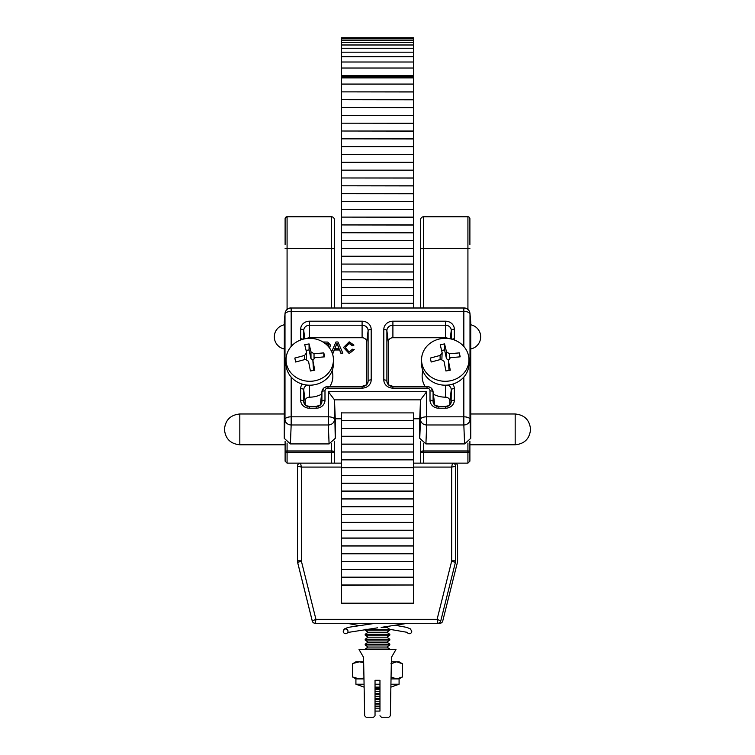 <?xml version="1.0" encoding="UTF-8"?>
<svg xmlns="http://www.w3.org/2000/svg" width="755" height="755" viewBox="0 0 755 755"><rect width="100%" height="100%" fill="white"/><g stroke="black" fill="none" stroke-linecap="round" stroke-linejoin="round"><path stroke-width="1.13" d="M224.452 429.368L224.452 429.368C225.368 420.025 230.492 414.901 239.826 413.985L239.826 444.78C230.492 443.874 225.368 438.749 224.452 429.406M530.548 429.397L530.548 429.397C529.633 438.749 524.508 443.874 515.174 444.78L515.174 413.985C524.508 414.901 529.633 420.025 530.548 429.359M341.534 577.273L341.534 585.002L413.466 585.002L413.466 577.273L341.534 577.273L341.534 412.796M341.534 577.169L413.466 577.169L413.466 569.449L341.534 569.449M341.534 569.346L413.466 569.346L413.466 561.626L341.534 561.626M341.534 561.522L413.466 561.522L413.466 553.792L341.534 553.792M341.534 553.689L413.466 553.689L413.466 545.969L341.534 545.969M341.534 545.865L413.466 545.865L413.466 538.136L341.534 538.136M341.534 538.032L413.466 538.032L413.466 530.312L341.534 530.312M341.534 530.208L413.466 530.208L413.466 522.488L341.534 522.488M341.534 522.385L413.466 522.385L413.466 514.655L341.534 514.655M341.534 514.551L413.466 514.551L413.466 506.831L341.534 506.831M341.534 506.728L413.466 506.728L413.466 498.998L341.534 498.998M341.534 498.895L413.466 498.895L413.466 491.175L341.534 491.175M341.534 491.071L413.466 491.071L413.466 483.351L341.534 483.351M341.534 483.247L413.466 483.247L413.466 475.518L341.534 475.518M341.534 475.414L413.466 475.414L413.466 467.694L341.534 467.694M341.534 467.59L413.466 467.59L413.466 459.861L341.534 459.861M341.534 84.145L341.534 91.874L413.466 91.874L413.466 84.145L341.534 84.145L341.534 37.75L413.466 37.75L341.534 37.986M341.534 91.978L341.534 99.698L413.466 99.698L413.466 91.978L341.534 91.874M341.534 99.802L341.534 107.521L413.466 107.521L413.466 99.802L341.534 99.698M341.534 107.625L341.534 115.355L413.466 115.355L413.466 107.625L341.534 107.521M341.534 115.458L341.534 123.178L413.466 123.178L413.466 115.458L341.534 115.355M341.534 123.282L341.534 131.011L413.466 131.011L413.466 123.282L341.534 123.178M341.534 131.115L341.534 138.835L413.466 138.835L413.466 131.115L341.534 131.011M341.534 138.939L341.534 146.659L413.466 146.659L413.466 138.939L341.534 138.835M341.534 146.763L341.534 154.492L413.466 154.492L413.466 146.763L341.534 146.659M341.534 154.596L341.534 162.316L413.466 162.316L413.466 154.596L341.534 154.492M341.534 162.419L341.534 170.149L413.466 170.149L413.466 162.419L341.534 162.316M341.534 170.252L341.534 177.972L413.466 177.972L413.466 170.252L341.534 170.149M341.534 178.076L341.534 185.796L413.466 185.796L413.466 178.076L341.534 177.972M341.534 185.9L341.534 193.629L413.466 193.629L413.466 185.9L341.534 185.796M341.534 193.733L341.534 201.453L413.466 201.453L413.466 193.733L341.534 193.629M341.534 201.557L341.534 209.286L413.466 209.286L413.466 201.557L341.534 201.453M341.534 209.39L341.534 217.11L413.466 217.11L413.466 209.39L341.534 209.286M341.534 217.213L341.534 224.933L413.466 224.933L413.466 217.213L341.534 217.11M341.534 225.037L341.534 232.766L413.466 232.766L413.466 225.037L341.534 224.933M341.534 232.87L341.534 240.59L413.466 240.59L413.466 232.87L341.534 232.766M341.534 240.694L341.534 248.423L413.466 248.423L413.466 240.694L341.534 240.59M341.534 248.527L341.534 256.247L413.466 256.247L413.466 248.527L341.534 248.423M341.534 256.351L341.534 264.071L413.466 264.071L413.466 256.351L341.534 256.247M341.534 264.175L341.534 271.904L413.466 271.904L413.466 264.175L341.534 264.071M341.534 272.008L341.534 279.727L413.466 279.727L413.466 272.008L341.534 271.904M341.534 279.831L341.534 287.561L413.466 287.561L413.466 279.831L341.534 279.727M341.534 287.664L341.534 295.384L413.466 295.384L413.466 287.664L341.534 287.561M341.534 295.488L341.534 303.208L413.466 303.208L413.466 295.488L341.534 295.384M413.466 307.898L413.466 303.312L341.534 303.208M341.534 307.898L341.534 303.312M341.534 420.62L413.466 420.62L413.466 412.9L341.534 412.9M341.534 428.453L413.466 428.453L413.466 420.724L341.534 420.724M341.534 436.277L413.466 436.277L413.466 428.557L341.534 428.557M341.534 444.11L413.466 444.11L413.466 436.381L341.534 436.381M341.534 451.934L413.466 451.934L413.466 444.214L341.534 444.214M341.534 459.757L413.466 459.757L413.466 452.037L341.534 452.037M341.534 84.05L413.466 84.05L413.466 76.321L341.534 76.321M341.534 75.491L413.466 75.491L413.466 37.986M413.466 585.002L341.534 585.323L341.534 603.198L413.466 603.198L413.466 585.323M413.466 75.491L413.466 76.321M341.534 467.081L301.368 467.081L301.368 560.814A2.171 2.171 0 0 0 301.434 561.342L297.612 562.296A6.106 6.106 0 0 1 297.432 560.814L297.432 561.324A2.954 2.954 0 0 0 297.517 562.041L312.268 621.044A2.954 2.954 0 0 0 315.137 623.281L315.316 623.281A3.152 3.152 0 0 1 312.259 620.893L297.612 562.296A6.106 6.106 0 0 1 297.432 560.814L297.432 466.297A3.152 3.152 0 0 1 300.584 463.136L300.386 463.136A2.954 2.954 0 0 0 297.432 466.099L301.368 467.081L300.584 463.136L341.534 463.136M437.711 623.281L439.863 623.281A2.954 2.954 0 0 0 442.732 621.044L457.502 562.041A2.954 2.954 0 0 0 457.596 561.324L457.596 466.099A2.954 2.954 0 0 0 454.633 463.136L452.471 463.136A3.152 3.152 0 0 1 455.624 466.297L455.624 560.814A6.106 6.106 0 0 1 455.435 562.296L440.769 620.893A3.152 3.152 0 0 1 437.711 623.281L315.316 623.281L315.939 619.345L437.098 619.345L440.769 620.893A3.152 3.152 0 0 1 437.711 623.281L437.098 619.345L451.613 561.342A2.171 2.171 0 0 0 451.679 560.814L451.679 467.081L455.624 466.297A3.152 3.152 0 0 0 452.471 463.136L467.921 463.136L469.893 461.173L469.893 441.184M363.976 678.905L355.916 678.905L352.604 676.98L359.323 678.905L363.957 677.962M353.198 663.39L359.323 661.814L355.916 661.814L352.604 663.739L352.604 676.98L353.198 677.339M375.037 687.125L379.963 687.125M363.674 662.654L359.323 661.814L363.655 661.814L363.57 657.378L359.021 649.498L395.979 649.498L391.43 657.378L390.335 715.797L390.873 687.125L399.084 684.219L390.92 687.125M375.037 684.219L379.963 684.219M390.93 684.219L399.084 684.219L399.084 678.905L391.024 678.905M355.916 678.905L355.916 684.219L364.127 687.125L364.665 715.797L363.57 657.378M391.43 657.378L391.345 661.814L399.084 661.814L401.773 663.371M390.939 676.98L396.668 678.905L402.396 676.98L399.084 678.905L401.773 677.358M390.939 663.739L396.668 661.814L402.396 663.739L402.396 676.98M399.084 661.814L402.396 663.739M364.08 687.125L355.916 684.219L364.07 684.219M375.037 715.768L375.037 711.087L379.963 711.087L379.963 680.293L375.037 680.293L375.037 715.768L373.555 717.25L366.137 717.25L364.665 715.797M379.963 708.19L375.037 708.19M375.037 704.113L379.963 704.113M375.037 703.292L379.963 703.292M375.037 699.187L379.963 699.187M375.037 698.366L379.963 698.366M375.037 694.251L379.963 694.251M375.037 693.43L379.963 693.43M375.037 689.324L379.963 689.324M375.037 688.503L379.963 688.503M389.816 644.978L365.184 644.978L368.11 647.035L365.184 649.083L389.816 649.083L386.89 647.035L389.816 644.978L389.816 644.157L386.89 642.109L389.816 640.051L389.816 639.23L386.89 637.182L389.816 635.125L389.816 634.304L386.89 632.246L389.816 630.198L389.816 629.377L386.89 627.32L387.938 626.593M389.816 640.051L365.184 640.051L368.11 642.109L365.184 644.157L389.816 644.157M389.816 635.125L365.184 635.125L368.11 637.182L365.184 639.23L389.816 639.23M389.816 630.198L365.184 630.198L368.11 632.246L365.184 634.304L389.816 634.304M365.297 629.292L389.816 629.377M366.845 623.281L365.184 624.451L366.166 624.451M381.794 627.32L386.89 627.32M368.11 632.246L386.89 632.246M368.11 637.182L386.89 637.182M368.11 642.109L386.89 642.109M368.11 647.035L386.89 647.035M375.037 691.382L379.963 691.382M375.037 696.308L379.963 696.308M375.037 701.235L379.963 701.235M375.037 706.161L379.963 706.161M381.445 717.25L388.863 717.25L381.445 717.25L379.963 715.768M366.137 717.25L373.555 717.25M390.335 715.797L388.863 717.25M413.466 463.136L452.471 463.136L451.679 467.081L413.466 467.081M315.316 623.281A3.152 3.152 0 0 1 312.259 620.893L315.939 619.345L301.434 561.342M345.62 633.681A2.369 2.369 0 0 1 343.251 631.312A2.369 2.369 0 0 1 345.62 628.953A2.369 2.369 0 0 1 347.989 631.312A2.369 2.369 0 0 1 345.62 633.681M285.107 243.582L285.107 218.733A1.972 1.972 0 0 1 287.079 216.761A1.972 1.972 0 0 0 285.107 218.733L287.079 216.761A1.972 1.972 0 0 0 287.004 216.77M285.107 219.724L285.107 236.73M285.107 441.184L285.107 461.173L287.079 463.136L300.584 463.136A3.152 3.152 0 0 0 297.432 466.297M469.893 218.733L469.893 244.544L469.893 218.733A1.972 1.972 0 0 0 467.921 216.761A1.972 1.972 0 0 1 469.893 218.733L469.893 243.714M469.166 310.966L469.893 312.919M467.921 309.446L467.921 216.761L423.574 216.761L423.574 307.898M331.426 307.898L331.426 216.761L287.079 216.761L287.079 309.446M334.38 307.898L334.38 219.724L334.38 307.898M334.38 441.184L334.38 463.136M420.62 219.724L420.62 307.898L420.62 219.724A2.954 2.954 0 0 1 423.574 216.761A2.954 2.954 0 0 0 420.62 219.724M420.62 463.136L420.62 441.184M423.574 443.496L423.574 452.188L420.62 452.188A2.954 1.246 0 0 1 423.574 450.943L467.921 450.943L467.921 463.136L469.893 461.173L469.893 452.188L423.574 452.188L423.574 463.136M285.116 312.872L285.834 310.966M331.426 463.136L331.426 452.188L287.079 452.188L287.079 463.136L285.107 461.173M287.079 443.034L287.079 450.943L331.426 450.943A2.954 1.246 0 0 1 334.38 452.188L331.426 452.188L331.426 443.496M331.426 216.761A2.954 2.954 0 0 1 334.38 219.724A2.954 2.954 0 0 0 331.426 216.761M449.867 404.718L449.867 401.113A4.36 3.954 0 0 0 445.459 397.158A23.103 20.942 180 0 1 445.252 397.158A23.103 20.942 180 0 1 433.389 394.185M425.027 386.343A23.103 20.942 180 0 1 422.29 373.867L422.724 370.394M332.275 370.394L332.71 373.867A23.103 20.942 180 0 1 329.973 386.343M321.611 394.185A23.103 20.942 180 0 1 309.748 397.158A23.103 20.942 180 0 1 309.541 397.158A4.36 3.954 0 0 0 305.133 401.113L305.133 404.718M353.935 345.082L352.198 345.412L349.103 343.119L345.243 347.47L349.055 352L352.51 349.197L354.246 349.565L349.216 353.576L343.506 347.479L349.188 341.836L353.935 345.082L352.198 345.705L349.103 343.412L345.252 347.621M331.7 351.726L335.975 341.977L337.938 341.977L342.827 353.142L340.986 353.434L339.58 349.999L334.333 349.999L332.927 353.434L332.379 353.434M322.942 341.977L327.755 342.081L330.558 345.186L329.51 347.961M366.713 384.484L366.713 341.921A4.606 4.181 0 0 0 362.098 337.74L309.503 337.74A4.36 3.954 0 0 0 306.955 338.485M320.516 404.718L320.516 403.321A7.465 6.767 180 0 1 320.564 402.566A7.465 6.767 180 0 1 320.705 401.82M341.534 418.798L335.248 418.798L335.248 438.334L329.086 443.921L290.411 443.921L284.248 438.334L284.333 321.536M464.589 443.921L463.834 424.971A6.163 5.54 -2.3 0 0 469.997 419.384L470.752 438.334L464.589 443.921L425.914 443.921L419.752 438.334L419.752 418.798L413.466 418.798M470.667 321.536L469.997 314.014A6.163 6.049 -5.1 0 0 469.969 313.514L469.969 313.514A6.163 6.049 -5.1 0 0 463.834 308.012L463.834 311.456L291.166 311.456L291.166 346.488M470.752 438.334L470.752 322.489M434.295 401.82A7.465 6.767 180 0 1 434.436 402.566A7.465 6.767 180 0 1 434.484 403.321L434.484 404.718M448.045 338.485A4.36 3.954 0 0 0 445.497 337.74L392.902 337.74A4.606 4.181 0 0 0 388.287 341.921L388.287 384.484M335.248 418.798L334.493 399.848L335.248 438.334M419.752 418.798L420.507 399.848L334.493 399.848L328.331 391.703L426.669 391.703L420.507 399.848L420.507 419.384A6.163 5.54 -177.7 0 0 426.669 424.971L425.914 443.921M284.248 438.334L285.003 419.384A6.163 5.54 2.3 0 0 291.166 424.971L290.411 443.921M463.834 308.012L291.166 308.012A6.163 6.049 5.1 0 0 285.031 313.514L285.031 313.514A6.163 6.049 5.1 0 0 285.003 314.014L284.248 322.489M329.086 443.921L328.331 424.971A6.163 5.54 -2.3 0 0 334.493 419.384A6.163 2.605 0 0 0 328.331 416.826L328.331 391.703M330.558 345.186L329.378 347.781M328.387 346.554L328.821 345.233L327.5 343.365L324.848 343.261M328.821 345.526L327.5 343.657L325.235 343.553M342.827 353.142L340.986 353.142L339.58 349.707L334.333 349.707L332.927 353.142L332.275 353.142M336.117 345.328L334.852 348.414L339.061 348.414L336.957 343.261L334.975 348.414M338.938 348.414L336.957 343.553L336.117 345.62M354.246 349.565L349.216 353.576M349.216 353.283L343.506 347.479M337.485 386.343L339.316 386.343M342.223 386.343L343.855 386.343M346.772 386.343L348.404 386.343M351.235 386.343L352.859 386.343M358.804 386.343L359.644 386.343M355.095 386.343L355.926 386.343M448.111 370.573L450.282 370.205L448.366 360.503L450.395 357.7L460.182 356.832L459.333 352.887L449.536 353.755L446.488 351.849L444.572 343.921L440.222 344.695L442.137 352.632L440.108 355.435L430.322 358.068L431.18 362.013L440.967 359.38L444.016 361.277L445.931 370.988L448.111 370.573M440.675 338.74A23.698 21.48 180 0 1 468.959 359.814A23.698 21.48 180 0 1 449.829 380.888A23.698 21.48 180 0 1 421.554 359.814A23.698 21.48 180 0 1 440.675 338.74M468.959 359.814L468.959 363.721A23.698 21.48 180 0 1 449.829 384.795A23.698 21.48 180 0 1 421.554 363.721L421.554 359.814M459.333 352.887L459.333 356.841M449.536 353.755L449.536 358.88M446.488 351.849L446.488 358.738L448.668 360.097M444.572 343.921L444.572 349.914L446.488 358.738M441.647 350.443L444.572 349.914M442.137 352.632L441.845 359.918M440.108 355.435L440.108 359.55M448.366 360.503L449.027 370.412M312.608 370.573L314.778 370.205L312.863 360.503L314.892 357.7L324.678 356.832L323.82 352.887L314.033 353.755L310.984 351.849L309.069 343.921L304.718 344.695L306.634 352.632L304.605 355.435L294.818 358.068L295.667 362.013L305.464 359.38L308.512 361.277L310.428 370.988L312.608 370.573M305.171 338.74A23.698 21.48 180 0 1 333.446 359.814A23.698 21.48 180 0 1 314.325 380.888A23.698 21.48 180 0 1 286.041 359.814A23.698 21.48 180 0 1 305.171 338.74M333.446 359.814L333.446 363.721A23.698 21.48 180 0 1 314.325 384.795A23.698 21.48 180 0 1 286.041 363.721L286.041 359.814M323.82 352.887L323.82 356.841M314.033 353.755L314.033 358.88M310.984 351.849L310.984 358.738L313.155 360.097M309.069 343.921L309.069 349.914L310.984 358.738M306.134 350.443L309.069 349.914M306.634 352.632L306.341 359.918M304.605 355.435L304.605 359.55M312.863 360.503L313.523 370.412M285.107 244.544L285.107 218.733A1.972 1.972 0 0 1 285.107 218.657M407.228 632.322A2.369 2.369 0 0 0 411.749 631.34L410.427 628.896L406.794 627.386L396.384 625.48M341.534 77.878L413.466 77.878M451.679 560.814L455.624 560.814A6.106 6.106 0 0 1 455.435 562.296L451.613 561.342M297.432 560.814L301.368 560.814M469.893 451.773A1.972 0.831 0 0 0 467.921 450.943L467.921 443.034M469.893 248.48L420.62 248.621M334.38 248.621L285.107 248.48M285.107 451.773A1.972 0.831 0 0 1 287.079 450.943L287.079 452.188L285.107 452.188M307.172 385.078A5.757 5.219 0 0 0 303.736 389.854L303.736 401.443A5.757 5.219 0 0 0 303.774 402.028A5.757 5.219 0 0 0 309.503 406.662L316.156 406.662A5.757 5.219 0 0 0 321.875 402.028A5.757 5.219 0 0 0 321.913 401.443L321.913 392.062A6.068 5.502 180 0 1 321.951 391.449A6.068 5.502 180 0 1 327.981 386.569L362.098 386.569A6.002 5.445 0 0 0 368.072 381.737A6.002 5.445 0 0 0 368.11 381.124L368.11 330.662A6.002 5.445 0 0 0 362.098 325.216L309.503 325.216A5.757 5.219 0 0 0 303.736 330.435L303.736 339.042M300.754 339.948A8.833 8.003 180 0 1 300.669 338.825L300.669 329.208A8.833 8.003 180 0 1 309.503 321.196L362.098 321.196A9.079 8.229 180 0 1 371.186 329.425L371.186 379.888A9.079 8.229 180 0 1 362.098 388.117L327.981 388.117A2.992 2.709 0 0 0 324.99 390.826L324.99 400.207A8.833 8.003 180 0 1 316.156 408.219L309.503 408.219A8.833 8.003 180 0 1 300.669 400.207L300.669 388.617A8.833 8.003 180 0 1 302.217 384.087M300.669 388.617A3.077 1.302 0 0 1 303.736 389.854L305.133 401.113M445.459 397.158L445.45 385.201M328.331 424.971L291.166 424.971L291.166 416.826L328.331 416.826L328.331 424.971M463.834 346.488L463.834 311.456A6.163 2.605 180 0 1 469.997 314.014L469.997 419.384A6.163 2.605 180 0 0 463.834 416.826L463.834 424.971L426.669 424.971L426.669 416.826L463.834 416.826L463.834 377.056M452.783 384.087A8.833 8.003 180 0 1 454.331 388.617L454.331 400.207A8.833 8.003 180 0 1 445.497 408.219L438.844 408.219A8.833 8.003 180 0 1 430.01 400.207L430.01 390.826A2.992 2.709 0 0 0 427.019 388.117L392.902 388.117A9.079 8.229 180 0 1 383.814 379.888L383.814 329.425A9.079 8.229 180 0 1 392.902 321.196L445.497 321.196A8.833 8.003 180 0 1 454.331 329.208L454.331 338.825A8.833 8.003 180 0 1 454.246 339.948M291.166 377.056L291.166 416.826A6.163 2.605 180 0 0 285.003 419.384L285.003 314.014A6.163 2.605 0 0 1 291.166 311.456L291.166 307.898A6.163 6.163 0 0 0 285.031 313.514L284.267 322.007M426.669 391.703L426.669 416.826A6.163 2.605 180 0 0 420.507 419.384L419.752 438.334M304.784 338.816L303.736 330.435A3.077 1.302 180 0 0 300.669 329.208M309.503 337.74L309.503 321.196M362.098 337.74L362.098 321.196M366.713 341.921L368.11 330.662A3.077 1.302 0 0 1 371.186 329.425M367.959 382.294L368.11 381.124A3.077 1.302 -0 0 1 371.186 379.888M320.516 403.321L321.913 392.062A3.077 1.302 180 0 1 324.99 390.826M321.772 402.566L321.913 401.443A3.077 1.302 180 0 1 324.99 400.207M303.878 402.566L303.736 401.443A3.077 1.302 0 0 0 300.669 400.207M309.541 397.158L309.55 385.201M451.122 402.566L451.264 389.854A5.757 5.219 0 0 0 447.828 385.078M433.228 402.566L433.087 401.443A5.757 5.219 0 0 0 433.125 402.028A5.757 5.219 0 0 0 438.844 406.662L445.497 406.662A5.757 5.219 0 0 0 451.226 402.028A5.757 5.219 0 0 0 451.264 401.443A3.077 1.302 0 0 1 454.331 400.207M434.484 403.321L433.087 392.062L433.087 401.443A3.077 1.302 0 0 0 430.01 400.207M387.041 382.294L386.89 381.124A6.002 5.445 0 0 0 386.928 381.737A6.002 5.445 0 0 0 392.902 386.569L427.019 386.569A6.068 5.502 180 0 1 433.049 391.449A6.068 5.502 180 0 1 433.087 392.062A3.077 1.302 0 0 0 430.01 390.826M388.287 341.921L386.89 330.662L386.89 381.124A3.077 1.302 0 0 0 383.814 379.888M392.902 337.74L392.902 325.216A6.002 5.445 0 0 0 386.89 330.662A3.077 1.302 -0 0 0 383.814 329.425M445.497 337.74L445.497 325.216L392.902 325.216L392.902 321.196M450.216 338.816L451.264 330.435A5.757 5.219 0 0 0 445.497 325.216L445.497 321.196M451.264 339.042L451.264 330.435A3.077 1.302 0 0 1 454.331 329.208M449.867 401.113L451.264 389.854A3.077 1.302 0 0 1 454.331 388.617M327.981 386.569L327.981 388.117M362.098 386.569L362.098 388.117M316.156 408.219L316.156 406.662M309.503 408.219L309.503 406.662M302.925 339.24A3.077 1.302 180 0 0 300.669 338.825M291.166 308.012L463.834 307.898A6.163 6.163 0 0 1 469.969 313.514L470.733 322.007M445.497 408.219L445.497 406.662M438.844 408.219L438.844 406.662M452.075 339.24A3.077 1.302 0 0 1 454.331 338.825M427.019 388.117L427.019 386.569M392.902 388.117L392.902 386.569M515.174 413.985L470.752 413.985M284.248 413.985L239.826 413.985M515.174 444.78L469.893 444.78M285.107 444.78L239.826 444.78M284.248 324.792A12.316 12.316 0 0 0 284.248 348.952M470.752 348.952A12.316 12.316 0 0 0 470.752 324.792M413.466 38.835L341.534 38.835M413.466 40.279L341.534 40.279M413.466 42.327L341.534 42.327M413.466 44.989L341.534 44.989M413.466 48.263L341.534 48.263M413.466 52.18L341.534 52.18M413.466 56.748L341.534 56.748M413.466 62.014L341.534 62.014M413.466 68.035L341.534 68.035M399.084 678.905L399.084 684.219M365.184 644.978L365.184 644.157M365.184 640.051L365.184 639.23M365.184 635.125L365.184 634.304M365.184 630.198L365.184 629.377M381.143 627.396L407.775 623.281M343.251 631.312L344.573 628.868L348.206 627.358L373.923 623.517M377.5 627.83L347.677 632.482M368.072 381.737L366.137 384.993L362.098 386.343L327.981 386.343L324.131 387.655L321.951 391.449L320.564 402.566M386.928 381.737L388.863 384.993L392.902 386.343L427.019 386.343L430.869 387.655L433.049 391.449L434.436 402.566M321.875 402.028L320.026 405.142L316.156 406.435L309.503 406.435L306.511 405.718L304.69 404.208L303.774 402.028M433.125 402.028L434.974 405.142L438.844 406.435L445.497 406.435L448.489 405.718L450.31 404.208L451.226 402.028M358.446 625.48L347.14 623.281M389.74 629.321L407.313 632.35"/></g></svg>
